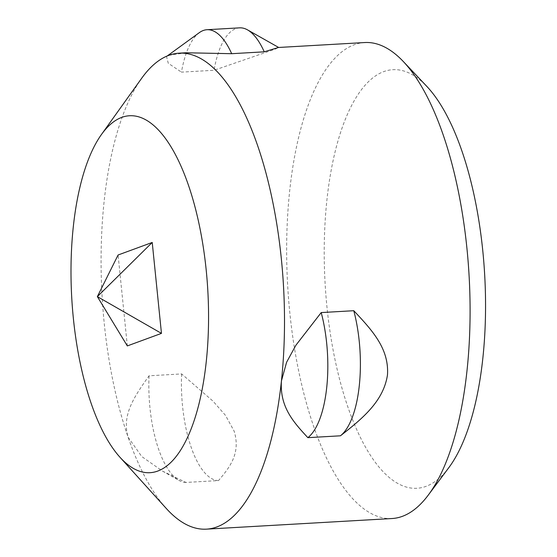 <?xml version="1.0" encoding="UTF-8"?>
<svg xmlns="http://www.w3.org/2000/svg" width="557" height="557" viewBox="0 0 557 557"><rect width="100%" height="100%" fill="white"/><g stroke="black" fill="none" stroke-linecap="round" stroke-linejoin="round"><path stroke-width="0.42" stroke-dasharray="2.79 2.09" d="M391.996 518.532A238.382 90.84 86.7 0 1 289.849 313.041A238.382 90.84 86.7 0 1 364.751 42.541M448.677 467.852A209.662 79.895 86.7 0 1 327.022 307.61A209.662 79.895 86.7 0 1 348.174 112.639A209.662 79.895 86.7 0 1 426.843 86.419M166.327 508.513A238.382 90.84 86.7 0 1 128.11 437.217A238.382 90.84 86.7 0 1 104.27 323.666A238.382 90.84 86.7 0 1 141.701 78.238M128.11 437.217L141.736 456.531L162.491 471.111L185.941 482.439L218.518 480.58C229.944 467.065 240.868 453.328 234.149 431.153L225.467 415.348L212.997 401.131L181.631 373.928L149.06 375.794C134.509 396.354 121.517 414.756 128.11 437.217M199.343 32.633A86.161 32.835 -93.3 0 0 181.45 72.138L214.02 70.279L274.886 49.267L278.451 47.477M185.947 52.769L168.848 55.331L166.487 56.508L168.277 63.275L181.45 72.138M239.58 27.85A86.161 32.835 -93.3 0 0 235.841 28.637A86.161 32.835 -93.3 0 0 214.02 70.279M149.06 375.794A86.161 32.835 -93.3 0 0 158.606 449.2A86.161 32.835 -93.3 0 0 178.971 480.399A86.161 32.835 -93.3 0 0 185.941 482.439M181.631 373.928A86.161 32.835 -93.3 0 0 191.183 447.334A86.161 32.835 -93.3 0 0 218.518 480.58M127.33 345.918L118.091 254.995M166.494 56.515L167.267 55.951M162.505 471.097L178.971 480.399"/><path stroke-width="0.84" d="M278.66 47.463L247.524 29.876A86.161 32.835 -93.3 0 1 264.248 51.829L278.451 47.477L364.751 42.541A238.382 90.84 86.7 0 1 403.345 61.555A238.382 90.84 86.7 0 1 466.898 248.025A238.382 90.84 86.7 0 1 428.166 495.236A238.382 90.84 86.7 0 1 391.996 518.532L206.417 529.15A238.382 90.84 86.7 0 1 166.327 508.513L119.922 457.206A178.79 68.128 -93.3 0 0 187.716 436.98A178.79 68.128 -93.3 0 0 206.174 269.804A178.79 68.128 -93.3 0 0 101.458 134.502A178.79 68.128 -93.3 0 0 80.124 186.365A178.79 68.128 -93.3 0 0 73.385 318.569A178.79 68.128 -93.3 0 0 119.922 457.206M403.345 61.555L426.843 86.419A209.662 79.895 86.7 0 1 482.745 250.42A209.662 79.895 86.7 0 1 448.677 467.852L428.166 495.236M101.458 134.502L141.701 78.238A238.382 90.84 86.7 0 1 168.848 55.331L168.848 55.331A238.382 90.84 86.7 0 1 179.18 53.159A238.382 90.84 86.7 0 1 281.327 258.643A238.382 90.84 86.7 0 1 281.438 380.911L281.438 380.911A238.382 90.84 86.7 0 1 206.417 529.15M281.438 380.911L286.618 362.21L295.92 345.194L321.208 312.574L353.779 310.709C372.431 330.559 389.141 348.703 387.484 374.84C383.571 400.929 363.087 418.168 340.438 435.804L307.861 437.67C293.49 422.15 279.614 406.875 281.438 380.911L281.438 380.911M264.248 51.829L231.677 53.695A86.161 32.835 -93.3 0 0 207.002 29.716A86.161 32.835 -93.3 0 0 203.27 30.503A86.161 32.835 -93.3 0 0 199.343 32.633L167.267 55.951M307.861 437.67A86.161 32.835 -93.3 0 0 326.722 387.456A86.161 32.835 -93.3 0 0 321.208 312.574M340.438 435.804A86.161 32.835 -93.3 0 0 359.293 385.597A86.161 32.835 -93.3 0 0 353.779 310.709M127.33 345.918L97.357 296.616L118.091 254.995L152.228 242.462L97.357 296.616L161.46 333.378L127.33 345.918M152.228 242.462L161.46 333.378M247.524 29.876A86.161 32.835 -93.3 0 0 239.58 27.85L207.002 29.716M231.677 53.695L185.947 52.769L179.18 53.159"/></g></svg>
